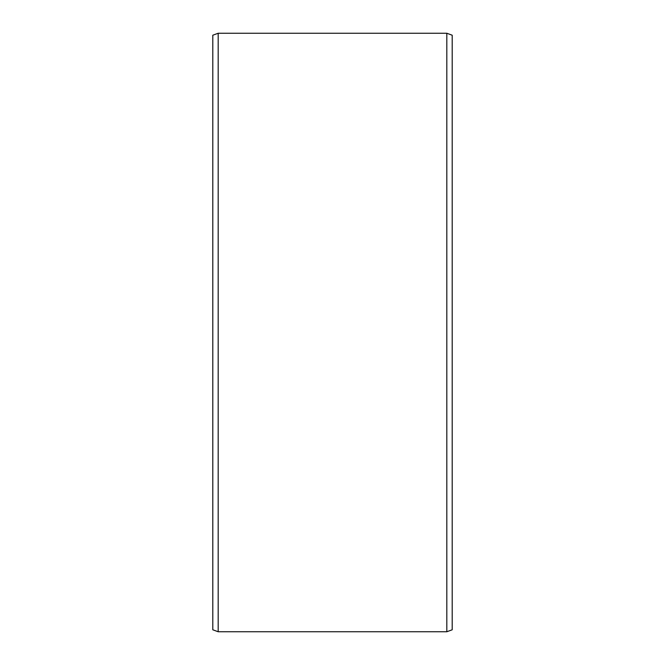 <?xml version="1.0" encoding="UTF-8"?>
<svg xmlns="http://www.w3.org/2000/svg" width="665" height="665" viewBox="0 0 665 665"><rect width="100%" height="100%" fill="white"/><g stroke="black" fill="none" stroke-linecap="round" stroke-linejoin="round"><path stroke-width="1" d="M452.2 35.212L452.2 629.788L446.814 631.75L446.814 33.25L452.2 35.212M218.187 631.75L212.8 629.788L212.8 35.212L218.187 33.25L218.187 631.75L446.814 631.75M218.187 33.25L446.814 33.25"/></g></svg>
